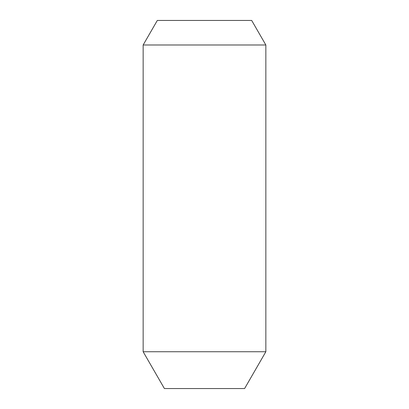 <?xml version="1.0" encoding="UTF-8"?>
<svg xmlns="http://www.w3.org/2000/svg" width="409" height="409" viewBox="0 0 409 409"><rect width="100%" height="100%" fill="white"/><g stroke="black" fill="none" stroke-linecap="round" stroke-linejoin="round"><path stroke-width="0.61" d="M244.597 388.55L164.403 388.55L143.15 351.74L265.85 351.74L244.597 388.55M143.15 44.99L157.317 20.45L251.683 20.45L265.85 44.99L143.15 44.99L143.15 351.74M265.85 44.99L265.85 351.74"/></g></svg>
